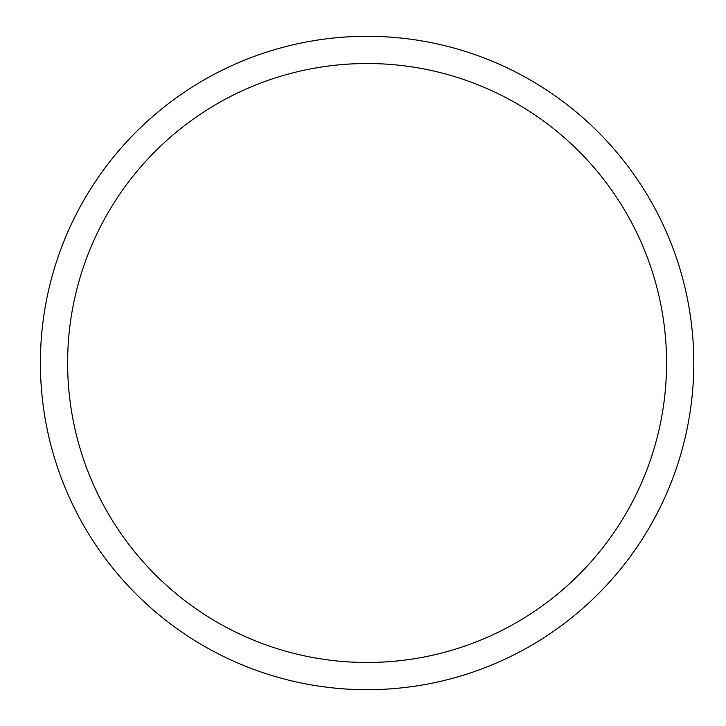 <?xml version="1.0" encoding="UTF-8"?>
<svg xmlns="http://www.w3.org/2000/svg" width="726" height="726" viewBox="0 0 726 726"><rect width="100%" height="100%" fill="white"/><g stroke="black" fill="none" stroke-linecap="round" stroke-linejoin="round"><path stroke-width="1.09" d="M367.093 689.7A326.7 326.7 0 0 1 40.393 363A326.7 326.7 0 0 1 367.093 36.3A326.7 326.7 0 0 1 693.793 363A326.7 326.7 0 0 1 367.093 689.7M367.093 63.525A299.475 299.475 0 0 1 666.568 363A299.475 299.475 0 0 1 367.093 662.475A299.475 299.475 0 0 1 67.618 363A299.475 299.475 0 0 1 367.093 63.525"/></g></svg>
